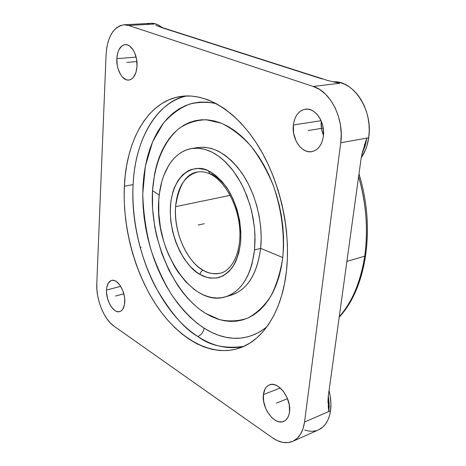 <?xml version="1.0" encoding="UTF-8"?>
<svg xmlns="http://www.w3.org/2000/svg" width="466" height="466" viewBox="0 0 466 466"><rect width="100%" height="100%" fill="white"/><g stroke="black" fill="none" stroke-linecap="round" stroke-linejoin="round"><path stroke-width="0.7" d="M209.787 173.865L208.424 170.894C213.783 173.166 219.76 178.548 226.36 187.035C235.021 199.454 242.169 221.536 240.584 242.699C239.087 252.7 236.326 260.972 232.301 267.525C227.862 272.773 223.214 276.157 218.356 277.689C211.197 278.645 205.087 277.561 200.036 274.439C200.38 272.325 201.44 270.932 203.223 270.257C207.923 273.402 213.731 274.352 220.634 273.105C214.942 274.567 209.141 273.618 203.223 270.257C186.167 260.838 173.568 231.352 175.571 206.665L230.175 195.336L175.571 206.665C177.418 187.07 184.786 175.525 197.683 172.018C186.225 173.469 178.857 185.019 175.571 206.665C173.696 241.103 193.53 266.371 203.223 270.257C201.44 270.932 200.38 272.325 200.036 274.439C189.423 269.872 168.849 242.984 170.416 206.112C173.637 169.81 197.444 163.98 208.424 170.894L209.787 173.865L211.127 174.022C215.676 175.775 220.808 180.196 226.528 187.28L226.528 187.28M266.855 326.847C242.547 346.046 218.717 337.378 204.05 328.151C203.374 332.206 201.295 334.984 197.805 336.481C209.642 345.591 224.944 348.9 243.712 346.401C228.317 349.698 213.014 346.389 197.805 336.481C201.295 334.984 203.374 332.206 204.05 328.151C194.019 321.563 182.689 310.834 171.272 294.186C163.735 281.924 157.036 267.373 151.188 250.539C146.225 232.511 143.406 213.678 142.742 194.048L145.369 166.106L152.598 141.839L163.438 123.1C171.977 113.663 180.919 107.256 190.262 103.877C199.431 101.938 208.069 101.838 216.177 103.586L207.277 102.106L199.757 102.106L192.505 103.266L185.585 105.549L179.049 108.893L172.95 113.244L167.329 118.533L162.232 124.69L157.683 131.645L153.71 139.317L150.332 147.629L147.565 156.5L145.415 165.855L143.895 175.606L143.004 185.678L142.742 195.988L143.097 206.461L144.07 217.028L145.648 227.594L147.821 238.097L150.565 248.46L153.867 258.607L157.7 268.463L162.052 277.952L166.88 287.004L172.164 295.543L177.861 303.506L183.942 310.81L190.367 317.398L197.083 323.2L204.05 328.151L211.203 332.182L218.496 335.246L225.864 337.291L233.239 338.264L240.549 338.13L247.731 336.86L254.71 334.437L261.397 330.848L266.855 326.847M339.26 316.711C351.935 302.609 360.428 282.425 364.75 256.154C368.251 229.348 366.206 202.815 358.61 176.562C366.293 203.834 368.344 230.367 364.75 256.154L346.896 261.414L364.75 256.154C360.783 281.615 352.29 301.805 339.26 316.711M254.541 249.98C251.087 275.878 241.371 291.506 225.398 296.865C191.887 307.764 154.368 249.613 158.795 200.048C160.321 173.049 173.236 151.368 191.724 148.532L198.283 148.229L205.069 149.411L211.943 152.102L218.758 156.267L225.375 161.848L231.637 168.762L237.404 176.864L242.536 185.998L246.916 195.959L250.428 206.531L252.991 217.471L254.547 228.526L255.065 239.442L254.541 249.98L260.663 248.384L254.541 249.98L254.984 234.998L254.424 227.257L251.768 211.698L249.7 204.056L244.207 189.499L240.846 182.742L233.105 170.643L224.303 160.84L219.637 156.914L214.855 153.693L210.02 151.2L205.174 149.446L200.374 148.433L195.662 148.171L191.089 148.642L186.697 149.825L182.515 151.706L178.595 154.246L174.954 157.421L171.628 161.178L168.645 165.488L163.77 175.548L161.912 181.21L159.419 193.512L158.795 200.048L158.79 213.614L160.432 227.466L163.659 241.155L165.838 247.801L168.366 254.244L174.412 266.302L177.884 271.818L185.585 281.575L194.106 289.334L198.586 292.363L203.159 294.774L207.795 296.533L212.449 297.623L217.074 298.019L221.63 297.698L226.062 296.661L230.344 294.896L234.41 292.415L238.225 289.223L241.749 285.349L244.93 280.823L247.737 275.68L250.131 269.965L252.077 263.733L254.541 249.98M225.422 296.859L231.381 295.106C247.399 289.736 257.156 274.165 260.663 248.384C256.749 276.035 245.978 291.844 228.34 295.823M282.763 257.541L260.663 248.384L282.763 257.541L281.295 267.181L279.14 276.268L276.332 284.709L272.913 292.403L268.929 299.294L264.443 305.317L259.51 310.42L254.186 314.573L248.541 317.754L242.64 319.956L236.542 321.167L230.315 321.418L224.024 320.713L217.715 319.082L211.459 316.565L205.308 313.204L199.308 309.045L193.506 304.135L187.955 298.525L182.684 292.281L177.744 285.46L168.96 270.321L161.853 253.62L156.605 235.889L154.729 226.796L152.551 208.518L152.516 190.565C149.633 237.986 172.373 292.596 205.308 313.204L219.515 319.641C229.196 321.744 238.598 321.243 247.714 318.127C256.446 313.461 264.111 306.238 270.699 296.446C276.46 285.309 280.48 272.336 282.763 257.541C284.726 233.798 281.604 209.875 273.396 185.777C267.175 170.684 259.626 157.374 250.76 145.841C241.376 135.664 231.573 128.127 221.338 123.216L206.281 119.75C196.53 120.024 187.571 122.838 179.41 128.191C163.997 140.79 154.508 163.787 152.516 190.565L154.677 173.498L156.576 165.471L159.005 157.875L161.964 150.786L165.436 144.262L169.397 138.373L173.824 133.183L178.682 128.762L183.948 125.156L189.575 122.424L195.51 120.612L201.72 119.756L208.133 119.896L214.692 121.044L221.338 123.216L227.996 126.408L234.59 130.614L241.056 135.804L247.306 141.932L253.277 148.951L258.88 156.786L264.059 165.366L268.736 174.587L272.86 184.344L276.367 194.532L279.221 205.017L281.382 215.682L282.833 226.394L283.544 237.025L283.52 247.452L282.763 257.541M159.226 195.108L152.516 190.565L159.226 195.108M124.364 186.219C126.344 139.398 148.537 100.074 182.212 96.258C207.067 93.287 236.845 111.333 258.502 146.359C280.089 181.379 291.11 230.851 286.398 271.521L284.487 283.835L281.703 295.392L278.085 306.063L273.699 315.744L268.608 324.348L262.894 331.798L256.632 338.042L249.91 343.052L242.803 346.803L235.4 349.296L227.781 350.543L220.028 350.56L212.222 349.395L204.428 347.088L196.716 343.692L189.155 339.26L181.804 333.854L174.709 327.551L167.929 320.416L161.51 312.523L155.493 303.943L149.918 294.757L144.81 285.029L140.214 274.847L136.148 264.286L132.635 253.417L129.711 242.326L127.381 231.084L125.669 219.771L124.591 208.471L124.154 197.258L124.364 186.219L125.237 175.432L126.764 164.976L128.954 154.945L131.796 145.421L135.286 136.486L139.404 128.22L144.14 120.723L149.458 114.065L155.335 108.328L161.731 103.598L168.599 99.945L175.898 97.429L183.557 96.118L191.509 96.06L199.687 97.289L208.011 99.835L216.381 103.697L224.717 108.881L232.913 115.347L240.875 123.059L248.495 131.954L255.677 141.932L262.329 152.906L268.346 164.737L273.659 177.29L278.19 190.413L281.872 203.939L284.662 217.698L286.52 231.509L287.429 245.198L287.382 258.589L286.398 271.521C281.895 311.812 262.812 340.448 239.384 348.119C211.267 357.41 179.311 339.108 157.059 306.302C134.837 273.233 122.465 227.449 124.364 186.219L133.119 184.618L124.364 186.219M186.86 95.938C155.493 102.607 135.192 140.283 133.119 184.618C129.635 242.739 157.269 310.432 197.805 336.481C184.437 328.996 170.375 312.535 155.615 287.108C141.734 261.053 131.191 222.014 133.119 184.618C135.39 132.082 162.815 99.409 186.86 95.938M293.376 124.975C294.71 115.941 298.677 110.681 305.277 109.207C315.162 107.238 325.454 122.372 323.381 136.247C321.971 144.967 318.15 150.099 311.929 151.631C301.799 153.926 291.477 138.845 293.376 124.975L321.08 120.682L293.376 124.975L294.098 121.108L295.362 117.583L297.116 114.531L299.3 112.079L301.84 110.314L304.636 109.318L307.589 109.137L310.583 109.778L313.502 111.228L316.222 113.442L318.645 116.331L320.666 119.779L322.198 123.659L323.183 127.806L323.585 132.059L323.381 136.247L322.589 140.196L321.231 143.755L319.379 146.778L317.107 149.167L314.498 150.815L311.667 151.677L308.719 151.724L305.766 150.961L302.923 149.423L300.296 147.18L297.972 144.314L296.044 140.936L293.621 133.16L293.376 124.975M116.826 58.669C117.502 50.258 120.292 45.581 125.191 44.631C131.424 43.821 137.79 55.337 137.021 66.254C136.276 74.502 133.544 79.104 128.832 80.059C122.494 80.997 116.151 69.562 116.826 58.669L136.124 57.102L116.826 58.669L117.869 52.373L118.923 49.722L121.894 45.93L123.706 44.94L125.645 44.619L127.643 44.986L129.612 46.029L133.183 49.973L134.633 52.722L136.585 59.246L137.021 66.254L135.891 72.638L133.381 77.408L131.727 78.952L129.892 79.849L127.946 80.082L125.971 79.634L122.214 76.82L120.572 74.566L118.061 68.799L117.281 65.502L116.826 58.669M106.522 290.038C106.877 284.656 108.584 281.452 111.636 280.445C117.572 278.394 125.587 291.53 124.76 302.195C124.364 307.449 122.698 310.583 119.756 311.597C113.721 313.735 105.776 300.64 106.522 290.038L120.706 286.334L106.522 290.038L106.819 287.347L108.392 283.013L111.065 280.631L112.696 280.305L114.444 280.579L116.244 281.458L119.715 284.86L122.564 290.015L124.34 296.108L124.725 299.213L124.434 304.927L122.774 309.243L121.515 310.659L120.03 311.509L118.381 311.76L116.628 311.41L114.846 310.478L111.444 307.024L109.953 304.642L107.669 299.021L106.568 292.957L106.522 290.038M263.401 394.591C264.041 389.576 266.039 386.349 269.406 384.91C278.185 380.652 291.675 398.512 289.508 411.991C288.833 416.79 286.916 419.913 283.753 421.351C274.748 425.831 261.391 407.954 263.401 394.591L280.282 387.986L263.401 394.591L265.078 388.912L266.581 386.827L268.463 385.353L270.659 384.549L273.076 384.462L275.639 385.097L278.237 386.436L283.153 391.003L287.039 397.486L289.275 404.872L289.508 411.991L288.85 415.09L287.708 417.711L286.124 419.761L284.173 421.159L281.924 421.858L279.478 421.841L276.921 421.101L274.352 419.685L271.87 417.647L267.531 412.049L265.83 408.699L263.669 401.523L263.401 394.591M332.741 81.713L339.708 83.245L335.054 82.232L339.708 83.245L313.309 86.466C330.656 91.511 344.292 118.981 340.751 142.771L368.705 137.761C373.26 110.378 353.548 80.07 333.359 81.847L339.982 82.569L344.712 84.241L349.302 86.851L353.624 90.352L357.591 94.668L361.098 99.707L364.062 105.357L366.404 111.485L368.07 117.945L369.02 124.585L369.235 131.243L368.705 137.761L366.882 145.969L365.513 149.772L361.232 157.636C365.082 152.137 367.575 145.514 368.705 137.761L366.864 138.087L364.307 145.672M328.192 406.241L328.815 411.542L329.217 406.189L328.332 395.884L329.2 403.958L328.815 411.542L330.528 410.802C331.378 404.5 330.889 397.783 329.054 390.654L330.184 395.925L330.924 403.591L330.528 410.802L329.497 415.73L327.866 420.116L325.682 423.874L322.996 426.92L318.435 429.914M362.775 150.751L361.121 158.388L328.233 396.607L327.959 402.56M361.971 153.902L366.864 138.087L365.041 146.318L362.024 153.693L365.041 146.318L366.864 138.087L340.751 142.771L304.554 422.015C303.092 431.865 299.149 438.314 292.724 441.354C286.38 443.935 279.553 442.706 272.249 437.673L114.083 326.229C103.97 319.373 95.961 299.399 96.788 283.555L106.073 54.633C107.419 36.738 113.36 26.795 123.892 24.809L128.581 25.461L313.309 86.466L339.708 83.245L327.027 80.344M157.858 26.154L328.262 80.659M158.556 26.469L155.749 25.065M316.402 430.654L312.645 431.271L308.702 431.056L304.653 430.019M140.33 248.128L141.029 247.137M147.402 24.081L149.446 23.516M151.543 23.3L155.819 23.947L157.951 24.809L162.43 27.849C158.743 24.646 154.957 23.137 151.071 23.317L123.933 24.809M321.255 121.09L321.493 128.628L323.48 135.344C321.528 130.795 320.789 126.041 321.255 121.09M292.747 441.343L318.499 429.891C324.988 426.827 328.996 420.46 330.528 410.802L304.554 422.015L328.815 411.542L327.959 399.921M328.233 396.607L361.121 158.388M322.128 78.97L161.12 27.43M154.019 24.046L128.581 25.461L154.019 24.046M313.309 86.466L128.581 25.461L124.358 24.791L120.275 25.583L116.488 27.774L113.133 31.257L110.331 35.888L108.182 41.474L106.749 47.8L106.073 54.633L96.788 283.555L96.905 289.625L97.714 295.927L99.194 302.224L101.285 308.294L103.924 313.927L107.005 318.913L110.436 323.066L114.083 326.229L272.249 437.673L277.62 440.743L282.996 442.415L288.186 442.589L292.98 441.238L297.174 438.384L300.599 434.114L303.092 428.592L304.554 422.015L340.751 142.771L341.234 133.812L340.401 124.69L338.281 115.789L334.967 107.489L330.604 100.138L325.385 94.039L319.536 89.425L313.309 86.466M194.829 148.2C211.354 144.443 227.169 152.918 242.273 173.626C255.939 193.891 263.249 223.564 260.663 248.384L261.205 237.905L260.704 227.041L259.16 216.043L256.609 205.162L253.108 194.648L248.739 184.746L243.613 175.665L237.846 167.614L231.585 160.747L224.962 155.195L218.135 151.06L211.255 148.398L204.458 147.227L197.881 147.536L191.724 148.532M200.036 274.439L196.716 272.266L190.384 266.622L184.635 259.451L179.66 251.023L175.618 241.644L172.647 231.637L170.83 221.344L170.241 211.104L170.905 201.265L172.816 192.178L174.226 188.019L177.901 180.662L182.625 174.832L188.247 170.777L191.34 169.478L197.939 168.436L204.9 169.537L208.424 170.894L215.397 175.193L222.02 181.472L228.002 189.516L233.082 198.999L237.025 209.525L239.652 220.639L240.858 231.858L240.584 242.699L238.866 252.7L235.796 261.443L233.798 265.23L228.992 271.474L223.301 275.767L216.97 277.986L210.253 278.097L206.834 277.375L200.036 274.439M198.149 225.061L204.149 223.697M276.28 403.172L287.522 398.64M115.539 296.05L123.834 293.825M126.804 62.415L136.905 61.559M308.16 130.527L323.229 128.08M209.77 173.859C205.477 171.925 201.452 171.313 197.683 172.018M339.201 317.142C366.474 288.285 375.841 227.973 358.971 173.946M220.634 273.105C232.499 270.315 241.906 250.964 239.582 227.018C237.45 203.217 223.82 180.097 209.822 173.882"/></g></svg>
